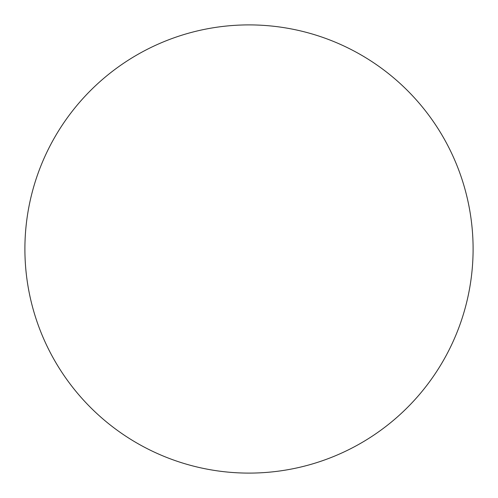<?xml version="1.0" encoding="UTF-8"?>
<svg xmlns="http://www.w3.org/2000/svg" width="498" height="498" viewBox="0 0 498 498"><rect width="100%" height="100%" fill="white"/><g stroke="black" fill="none" stroke-linecap="round" stroke-linejoin="round"><path stroke-width="0.75" d="M473.1 249A224.1 224.1 0 0 0 249 24.9A224.1 224.1 0 0 0 24.9 249A224.1 224.1 0 0 0 249 473.1A224.1 224.1 0 0 0 473.1 249"/></g></svg>
